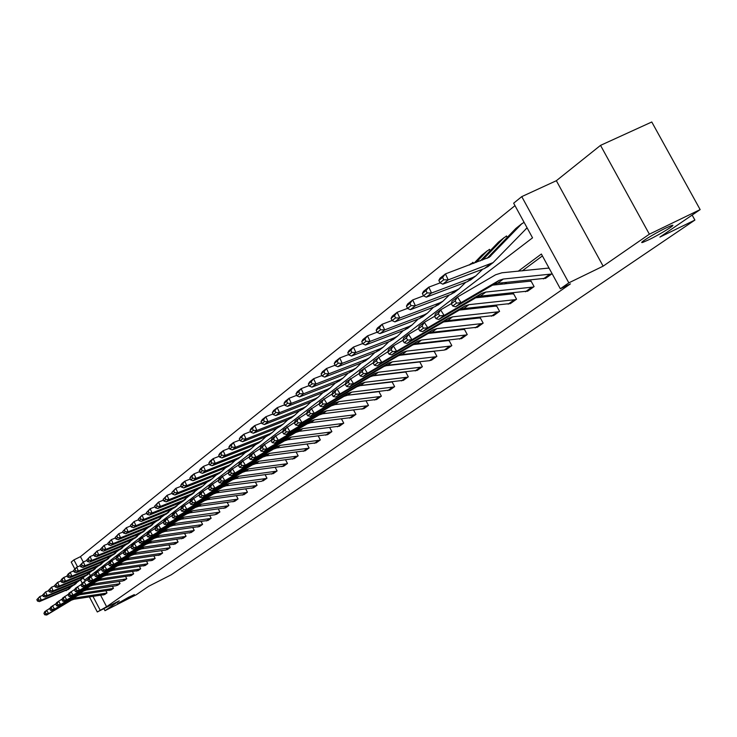 <?xml version="1.0" encoding="UTF-8"?>
<svg xmlns="http://www.w3.org/2000/svg" width="737" height="737" viewBox="0 0 737 737"><rect width="100%" height="100%" fill="white"/><g stroke="black" fill="none" stroke-linecap="round" stroke-linejoin="round"><path stroke-width="1.11" d="M648.809 239.755L643.346 242.16C636.234 244.822 653.682 233.85 665.907 228.009L671.223 225.669C678.455 222.961 660.896 233.97 648.809 239.755M123.337 600.867L117.542 603.557L128.56 597.274L134.337 594.602L123.337 600.867M83.318 577.9L84.525 580.194L532.547 237.83L513.652 203.2L521.759 196.622L568.835 282.851L560.341 288.784L541.373 254.025L518.157 271.271M556.352 180.712L603.133 266.158L649.361 234.191L700.15 209.603L651.775 121.992L600.526 145.373L556.352 180.712L521.759 196.622M74.723 568.771L71.231 562.073L73.912 559.899L77.551 566.854M514.988 205.651L80.444 556.665L73.912 559.899M649.361 234.191L600.526 145.373M103.899 608.624L104.976 610.687L119.247 600.821L97.302 611.977L89.481 597.016M700.15 209.603L659.928 237.074L694.899 220.068L171.325 574.749L148.708 586.256L136.271 594.75L104.976 610.687M694.899 220.068L692.135 215.075M80.444 556.665L83.235 561.999M89.186 573.395L90.393 575.708M473.55 263.404L472.951 262.298L472.435 262.704M490.188 250.7L489.451 249.336L488.917 249.76M507.268 237.369L506.503 235.951L505.941 236.393M525.896 228.875L527.13 227.908M524.016 222.196L523.556 222.565M100.693 595.395L106.607 606.717L570.429 283.865L560.341 288.784M542.414 255.923L522.201 270.894M506.641 282.409L504.495 283.994M489.248 295.279L487.378 296.67M472.426 307.734L470.814 308.932M456.148 319.784L454.784 320.798M440.394 331.447L439.252 332.295M425.129 342.751L424.208 343.433M410.343 353.696L409.625 354.23M395.999 364.308L395.474 364.704M104.534 594.648L107.003 592.935L105.971 590.963M110.937 590.051L113.461 588.301L112.402 586.284M117.478 585.362L120.048 583.575L118.97 581.502M124.148 580.572L126.773 578.748L125.668 576.629M130.965 575.68L133.646 573.819L132.513 571.654M137.92 570.696L140.656 568.789L139.496 566.569M145.023 565.601L147.824 563.648L146.626 561.382M152.283 560.387L155.138 558.406L153.913 556.076M159.699 555.072L162.61 553.045L161.357 550.65M167.271 549.636L170.256 547.563L168.966 545.113M175.019 544.081L178.068 541.962L176.742 539.447M182.933 538.397L186.056 536.232L184.692 533.652M191.03 532.584L194.227 530.364L192.827 527.72M199.322 526.642L202.583 524.376L201.146 521.658M207.797 520.562L211.141 518.24L209.667 515.449M216.475 514.334L219.893 511.957L218.373 509.092M225.356 507.959L228.857 505.527L227.3 502.579M234.449 501.436L238.042 498.94L236.439 495.909M243.772 494.748L247.448 492.196L245.79 489.082M253.316 487.894L257.084 485.278L255.38 482.072M263.1 480.874L266.969 478.193L265.209 474.895M273.132 473.679L277.094 470.925L275.288 467.534M283.423 466.291L287.494 463.472L285.624 459.971M293.98 458.718L298.153 455.825L296.237 452.214M304.814 450.943L309.098 447.976L307.117 444.254M315.943 442.965L320.337 439.915L318.292 436.083M327.366 434.766L331.88 431.633L329.771 427.681M339.103 426.345L343.746 423.13L341.553 419.04M351.162 417.686L355.934 414.378L353.677 410.168M363.562 408.795L368.472 405.387L366.132 401.029M376.312 399.638L381.37 396.137L378.947 391.633M389.44 390.223L394.636 386.621L392.13 381.959M402.946 380.532L408.298 376.819L405.709 372.001M416.856 370.545L422.375 366.731L419.685 361.738M431.191 360.264L436.875 356.33L434.102 351.19L433.632 351.531M445.959 349.66L451.827 345.607L449.008 340.393L448.52 340.743M461.196 338.725L467.24 334.543L464.384 329.255L463.877 329.614M476.913 327.449L483.159 323.128L480.238 317.758L479.723 318.135M493.136 315.805L499.585 311.355L496.618 305.892L496.084 306.279M509.884 303.782L516.545 299.185L513.532 293.63L512.98 294.035M527.195 291.355L534.085 286.601L531.009 280.963L530.447 281.377M545.094 278.512L552.096 273.676M548.973 267.955L548.503 268.296M603.133 266.158L568.835 282.851M106.607 606.717L97.302 611.977M82.212 583.105L80.591 580.001M93.037 596.5L100.103 610.024M502.652 282.787L500.506 284.381M485.305 295.666L483.435 297.057M468.539 308.121L466.926 309.319M452.306 320.18L450.943 321.194M436.599 331.843L435.466 332.682M421.389 343.147L420.468 343.829M406.649 354.092L405.93 354.626M392.36 364.714L391.835 365.101M104.755 594.547L74.041 599.245L71.369 600.185L46.744 615.008L48.624 613.589L46.053 613.81L45.243 612.484L43.934 613.47L44.745 614.796L46.053 613.81M43.934 613.47L44.708 611.692L50.208 608.089M45.243 612.484L46.578 610.264L48.624 613.589L73.313 598.739L75.994 597.781L106.773 593.092L104.728 594.556M44.745 614.796L46.744 615.008M42.783 595.339L39.761 596.574L41.309 600.139L68.034 589.195L72.539 585.86M38.757 600.029L38.14 598.61L36.85 599.632L37.467 601.051L38.757 600.029L41.309 600.139L39.457 601.604L68.946 588.964M36.85 599.632L39.761 596.574L38.14 598.61M39.457 601.604L37.467 601.051M111.167 589.941L80.176 594.667L77.486 595.616L52.64 610.558L54.556 609.112L51.959 609.333L51.139 607.997L49.803 609.011L50.623 610.347L51.959 609.333M49.803 609.011L50.586 607.214L56.196 603.539M51.139 607.997L52.493 605.759L54.556 609.112L79.467 594.133L82.166 593.174L113.249 588.448M50.623 610.347L52.64 610.558M119.836 583.722L116.133 585.749L86.441 589.996L83.723 590.954L58.656 606.017L60.609 604.543L57.993 604.773L57.164 603.419L55.8 604.451L56.629 605.805L57.993 604.773M55.8 604.451L56.583 602.636L62.313 598.886M57.164 603.419L58.536 601.152L60.609 604.543L85.75 589.443L88.477 588.476L119.809 583.741M56.629 605.805L58.656 606.017M48.706 590.659L45.602 591.931L47.168 595.533L74.133 584.496L78.702 581.106M44.588 595.422L43.962 593.985L42.645 595.026L43.271 596.463L44.588 595.422L47.168 595.533L45.279 597.016L72.171 586.016L75.027 584.275M42.645 595.026L45.602 591.931L43.962 593.985M45.279 597.016L43.271 596.463M54.759 585.887L51.562 587.186L53.147 590.825L80.361 579.706L84.995 576.251M50.54 590.715L49.913 589.259L48.568 590.328L49.195 591.783L50.54 590.715L53.147 590.825L51.221 592.345L78.352 581.253L81.236 579.503M48.568 590.328L51.562 587.186L49.913 589.259M51.221 592.345L49.195 591.783M126.561 578.904L122.803 580.959L92.834 585.224L90.089 586.191L64.801 601.392L66.8 599.881L64.147 600.111L63.308 598.739L61.917 599.798L62.756 601.171L64.147 600.111M61.917 599.798L62.709 597.974L68.559 594.142M63.308 598.739L64.699 596.454L66.8 599.881L92.162 584.644L94.907 583.676L126.534 578.913M62.756 601.171L64.801 601.392M131.204 575.569L99.357 580.351L96.593 581.336L71.074 596.657L73.11 595.118L70.439 595.358L69.591 593.967L68.163 595.045L69.011 596.426L70.439 595.358M68.163 595.045L68.956 593.202L74.934 589.296M69.591 593.967L70.992 591.654L73.11 595.118L98.703 579.752L101.476 578.775L133.425 573.976M69.011 596.426L71.074 596.657M138.169 570.576L106.027 575.385L103.235 576.371L77.486 591.829L79.568 590.254L76.86 590.494L76.003 589.093L74.548 590.199L75.404 591.59L76.86 590.494M74.548 590.199L75.34 588.338L81.448 584.34M76.003 589.093L77.422 586.753L79.568 590.254L105.391 574.759L108.192 573.764L140.435 568.955M75.404 591.59L77.486 591.829M60.941 581.014L57.652 582.35L59.255 586.026L86.708 574.814L91.416 571.295M56.62 585.915L55.975 584.441L54.602 585.528L55.247 587.002L56.62 585.915L59.255 586.026L57.283 587.573L84.663 576.398L87.574 574.63M54.602 585.528L57.652 582.35L55.975 584.441M57.283 587.573L55.247 587.002M67.251 576.03L63.87 577.403L65.492 581.115L93.194 569.821L97.975 566.237M62.82 581.005L62.175 579.522L60.775 580.636L61.42 582.11L62.82 581.005L65.492 581.115L63.474 582.7L91.102 571.433L94.041 569.655M60.775 580.636L61.862 578.996L63.87 577.403L62.175 579.522M63.474 582.7L61.42 582.11M73.691 570.945L70.218 572.354L71.858 576.104L99.817 564.717L104.682 561.069M69.158 575.993L68.504 574.491L67.076 575.634L67.73 577.126L69.158 575.993L71.858 576.104L69.803 577.725L97.68 566.366L100.647 564.57M67.076 575.634L68.163 573.985L70.218 572.354L68.504 574.491M69.803 577.725L67.73 577.126M145.281 565.472L112.835 570.309L110.016 571.295L84.027 586.892L86.155 585.289L83.419 585.528L82.553 584.109L81.07 585.242L81.936 586.652L83.419 585.528M81.07 585.242L81.862 583.372L88.108 579.282M82.553 584.109L83.981 581.751L86.155 585.289L112.217 569.655L115.046 568.66L147.584 563.823M81.936 586.652L84.027 586.892M80.278 565.749L76.703 567.195L78.362 570.982L106.589 559.503L111.517 555.799M75.635 570.871L74.971 569.36L73.507 570.521L74.17 572.032L75.635 570.871L78.362 570.982L76.261 572.64L104.405 561.189L107.39 559.374M73.507 570.521L76.703 567.195L74.971 569.36M76.261 572.64L74.17 572.032M152.541 560.267L119.781 565.122L116.943 566.117L90.715 581.852L92.89 580.212L90.126 580.452L89.241 579.024L87.731 580.176L88.606 581.604L90.126 580.452M87.731 580.176L88.532 578.287L94.916 574.114M89.241 579.024L90.697 576.638L92.89 580.212L119.191 564.431L122.047 563.437L154.899 558.572M88.606 581.604L90.715 581.852M87.012 560.433L83.327 561.926L85.004 565.758L113.498 554.187L118.51 550.401M82.249 565.648L81.577 564.109L80.084 565.297L80.757 566.827L82.249 565.648L85.004 565.758L82.857 567.444L111.269 555.901L114.29 554.077M80.084 565.297L83.327 561.926L81.577 564.109M82.857 567.444L80.757 566.827M159.957 554.943L126.893 559.816L124.019 560.829L97.551 576.702L99.771 575.026L96.971 575.265L96.086 573.828L94.539 574.998L95.423 576.445L96.971 575.265M94.539 574.998L95.34 573.1L101.863 568.826M96.086 573.828L97.551 571.405L99.771 575.026L126.322 559.107L129.205 558.093L162.37 553.22M95.423 576.445L97.551 576.702M93.894 555.007L90.098 556.536L91.803 560.406L120.564 548.743L125.659 544.892M89.011 560.295L88.329 558.747L86.8 559.963L87.482 561.511L89.011 560.295L91.803 560.406L89.601 562.138L118.279 550.502L121.329 548.66M86.8 559.963L90.098 556.536L88.329 558.747M89.601 562.138L87.482 561.511M170.007 547.738L165.862 550.032L134.152 554.399L131.26 555.412L104.534 571.433L106.81 569.719L103.981 569.968L103.079 568.503L101.494 569.71L102.397 571.166L103.981 569.968M101.494 569.71L102.296 567.794L108.975 563.427M103.079 568.503L104.562 566.062L106.81 569.719L133.609 553.653L136.52 552.639L169.98 547.757M102.397 571.166L104.534 571.433M100.932 549.452L97.026 551.027L98.74 554.943L127.787 543.178L132.964 539.254M95.921 554.832L95.239 553.266L93.673 554.51L94.354 556.067L95.921 554.832L98.74 554.943L96.501 556.711L125.456 544.975L128.533 543.114M93.673 554.51L97.026 551.027L95.239 553.266M96.501 556.711L94.354 556.067M175.295 543.943L141.578 548.862L138.657 549.885L111.683 566.044L114.005 564.293L111.14 564.551L110.237 563.068L108.615 564.302L109.518 565.776L111.14 564.551M108.615 564.302L109.417 562.368L116.253 557.9M110.237 563.068L111.738 560.599L114.005 564.293L141.062 548.088L143.991 547.057L177.783 542.156L175.268 543.961M109.518 565.776L111.683 566.044M108.127 543.777L104.101 545.398L105.842 549.351L135.166 537.494L140.435 533.496M102.987 549.24L102.296 547.665L100.702 548.927L101.393 550.511L102.987 549.24L105.842 549.351L103.549 551.156L132.78 539.327L135.884 537.457M100.702 548.927L104.101 545.398L102.296 547.665M103.549 551.156L101.393 550.511M183.218 538.259L149.178 543.197L146.221 544.228L118.989 560.535L121.365 558.747L118.464 559.005L117.551 557.504L115.893 558.766L116.805 560.258L118.464 559.005M115.893 558.766L116.695 556.813L123.696 552.243M117.551 557.504L119.072 555.007L121.365 558.747L148.681 542.386L151.647 541.354L185.798 536.416M116.805 560.258L118.989 560.535M115.488 537.973L111.351 539.641L113.111 543.639L142.72 531.681L148.073 527.6M110.218 543.528L109.518 541.925L107.878 543.224L108.588 544.818L110.218 543.528L113.111 543.639L110.762 545.481L140.279 533.56L143.411 531.663M107.878 543.224L111.351 539.641L109.518 541.925M110.762 545.481L108.588 544.818M191.325 532.446L156.944 537.402L153.959 538.443L126.46 554.906L128.892 553.072L125.963 553.33L125.032 551.82L123.337 553.109L124.267 554.611L125.963 553.33M123.337 553.109L124.148 551.138L131.306 546.458M125.032 551.82L126.571 549.286L128.892 553.072L156.474 536.564L159.468 535.523L193.96 530.557M124.267 554.611L126.46 554.906M123.024 532.031L118.758 533.745L120.536 537.789L150.44 525.73L155.894 521.566M117.616 537.678L116.907 536.057L115.23 537.384L115.939 539.005L117.616 537.678L120.536 537.789L118.141 539.677L147.944 527.655L151.113 525.739M115.23 537.384L118.758 533.745L116.907 536.057M118.141 539.677L115.939 539.005M199.616 526.504L164.885 531.478L161.873 532.529L134.116 549.139L136.603 547.259L133.637 547.527L132.697 545.997L130.956 547.315L131.895 548.835L133.637 547.527M130.956 547.315L131.766 545.325L139.1 540.543M132.697 545.997L134.245 543.436L136.603 547.259L164.452 530.603L167.474 529.544L202.288 524.578L199.589 526.513M131.895 548.835L134.116 549.139M130.735 525.951L126.34 527.71L128.146 531.81L158.344 519.649L163.89 515.403M125.189 531.69L124.461 530.06L122.757 531.414L123.475 533.044L125.189 531.69L128.146 531.81L125.686 533.735L155.793 521.612L158.989 519.686M122.757 531.414L126.34 527.71L124.461 530.06M125.686 533.735L123.475 533.044M208.101 520.414L173.02 525.407L169.98 526.467L141.937 543.233L144.489 541.317L141.486 541.584L140.537 540.037L138.759 541.382L139.708 542.929L141.486 541.584M138.759 541.382L139.569 539.383L147.078 534.482M140.537 540.037L142.112 537.448L144.489 541.317L172.615 524.495L175.664 523.436L210.865 518.433M139.708 542.929L141.937 543.233M138.63 519.723L134.097 521.538L135.921 525.684L166.433 513.413L172.08 509.083M132.936 525.564L132.199 523.915L130.449 525.306L131.177 526.955L132.936 525.564L135.921 525.684L133.415 527.655L163.817 515.43L167.041 513.486M130.449 525.306L134.097 521.538L132.199 523.915M133.415 527.655L131.177 526.955M219.608 512.16L215.001 514.739L181.348 519.198L178.271 520.267L149.952 537.19L152.568 535.228L149.528 535.495L148.561 533.929L146.746 535.311L147.704 536.877L149.528 535.495M146.746 535.311L147.557 533.293L155.249 528.272M148.561 533.929L150.155 531.313L152.568 535.228L180.97 518.249L184.057 517.181L219.58 512.178M147.704 536.877L149.952 537.19M146.718 513.348L142.048 515.218L143.899 519.41L174.715 507.038L183.743 500.635M140.868 519.29L140.122 517.623L138.335 519.041L139.072 520.718L140.868 519.29L143.899 519.41L141.32 521.437L172.034 509.101L175.295 507.139M138.335 519.041L142.048 515.218L140.122 517.623M141.32 521.437L139.072 520.718M225.669 507.811L189.87 512.841L186.765 513.919L158.169 530.999L160.841 528.991L157.764 529.267L156.788 527.683L154.917 529.092L155.894 530.677L157.764 529.267M154.917 529.092L155.737 527.056L163.623 521.916M156.788 527.683L158.4 525.03L160.841 528.991L189.529 511.847L192.643 510.769L228.571 505.739M155.894 530.677L158.169 530.999M155.01 506.816L150.182 508.742L152.062 512.98L183.191 500.506L189.05 495.992M148.994 512.869L148.238 511.174L146.405 512.63L147.151 514.325L148.994 512.869L152.062 512.98L149.418 515.062L180.454 502.616L183.191 500.506M146.405 512.63L150.182 508.742L148.238 511.174M149.418 515.062L147.151 514.325M234.781 501.28L198.603 506.328L195.462 507.415L166.571 524.661L169.317 522.597L166.194 522.883L165.208 521.271L163.301 522.726L164.287 524.329L166.194 522.883M163.301 522.726L164.111 520.672L172.2 515.393M165.208 521.271L166.838 518.59L169.317 522.597L198.29 505.296L201.441 504.209L237.738 499.152M164.287 524.329L166.571 524.661M163.494 500.128L158.519 502.109L160.426 506.402L191.878 493.818L197.848 489.202M157.313 506.282L156.557 504.569L154.669 506.07L155.433 507.775L157.313 506.282L160.426 506.402L157.718 508.53L189.068 495.983L192.394 493.974M154.669 506.07L158.519 502.109L156.557 504.569M157.718 508.53L155.433 507.775M244.104 494.591L207.539 499.658L204.37 500.755L175.194 518.166L177.995 516.047L174.844 516.333L173.84 514.712L171.887 516.195L172.882 517.816L174.844 516.333M171.887 516.195L172.698 514.122L180.989 508.714M173.84 514.712L175.498 511.994L177.995 516.047L207.272 498.581L210.46 497.484L247.107 492.427L244.076 494.61M172.882 517.816L175.194 518.166M172.2 493.274L167.069 495.319L168.994 499.658L200.777 486.964L203.219 485.655L206.857 482.247M165.843 499.539L165.079 497.807L163.144 499.336L163.909 501.068L165.843 499.539L168.994 499.658L166.221 501.833L197.903 489.175L201.256 487.157M163.144 499.336L167.069 495.319L165.079 497.807M166.221 501.833L163.909 501.068M253.657 487.737L216.715 492.823L213.509 493.919L184.029 511.506L186.903 509.341L183.706 509.626L182.693 507.986L180.685 509.507L181.698 511.146L183.706 509.626M180.685 509.507L181.505 507.415L190.008 501.869M182.693 507.986L184.37 505.232L186.903 509.341L216.485 491.699L219.7 490.593L256.771 485.508M181.698 511.146L184.029 511.506M181.127 486.245L175.83 488.345L177.783 492.74L209.898 479.934L212.367 478.617L216.098 475.116M174.586 492.629L173.812 490.87L171.832 492.445L172.605 494.195L174.586 492.629L177.783 492.74L174.936 494.978L206.95 482.21L210.34 480.165M171.832 492.445L175.83 488.345L173.812 490.87M174.936 494.978L172.605 494.195M266.647 478.424L261.58 481.289L226.112 485.812L222.869 486.917L193.085 504.679L196.033 502.459L192.79 502.745L191.767 501.086L189.713 502.643L190.736 504.311L192.79 502.745M189.713 502.643L190.524 500.534L199.257 494.849M191.767 501.086L193.463 498.295L196.033 502.459L225.918 484.642L229.17 483.527L266.61 478.442M190.736 504.311L193.085 504.679M190.284 479.032L184.812 481.206L186.793 485.646L219.248 472.73L221.745 471.394L225.568 467.802M183.559 485.536L182.767 483.758L180.74 485.37L181.523 487.139L183.559 485.536L186.793 485.646L183.872 487.94L216.227 475.061L219.654 473.007M180.74 485.37L181.91 483.509L184.812 481.206L182.767 483.758M183.872 487.94L181.523 487.139M273.501 473.513L235.748 478.626L232.477 479.741L202.371 497.678L205.402 495.393L202.113 495.697L201.072 494.011L198.962 495.614L200.003 497.291L202.113 495.697M198.962 495.614L199.782 493.477L208.746 487.645M201.072 494.011L202.795 491.183L205.402 495.393L235.6 477.401L238.889 476.277L276.771 471.164M200.003 497.291L202.371 497.678M199.672 471.634L194.024 473.873L196.033 478.377L228.848 465.351L231.363 463.997L235.287 460.303M192.753 478.258L191.952 476.461L189.87 478.11L190.671 479.907L192.753 478.258L196.033 478.377L193.039 480.727L225.743 467.737L229.207 465.655M189.87 478.11L191.049 476.24L194.024 473.873L191.952 476.461M193.039 480.727L190.671 479.907M283.8 466.125L245.633 471.247L242.326 472.38L211.906 490.492L215.011 488.152L211.685 488.456L210.625 486.742L208.46 488.391L209.511 490.096L211.685 488.456M208.46 488.391L209.28 486.236L218.484 480.248M210.625 486.742L212.376 483.877L215.011 488.152L245.532 469.976L248.857 468.843L287.154 463.711M209.511 490.096L211.906 490.492M209.317 464.052L203.476 466.355L205.512 470.915L238.687 457.769L241.229 456.406L245.255 452.61M202.196 470.796L201.376 468.972L199.248 470.676L200.049 472.491L202.196 470.796L205.512 470.915L202.445 473.329L235.499 460.22L239 458.119M199.248 470.676L200.427 468.787L203.476 466.355L201.376 468.972M202.445 473.329L200.049 472.491M294.367 458.543L255.776 463.684L252.432 464.817L221.68 483.113L224.877 480.708L221.496 481.021L220.427 479.29L218.207 480.985L219.276 482.707L221.496 481.021M218.207 480.985L219.027 478.81L228.479 472.657M220.427 479.29L222.206 476.388L224.877 480.708L255.73 462.357L259.083 461.215L297.812 456.074M219.276 482.707L221.68 483.113M219.211 456.258L213.186 458.635L215.25 463.251L248.784 449.994L251.354 448.612L255.49 444.706M211.878 463.14L211.058 461.288L208.866 463.029L209.686 464.872L211.878 463.14L215.25 463.251L212.099 465.729L245.522 452.509L249.051 450.381M208.866 463.029L210.045 461.132L213.186 458.635L211.058 461.288M212.099 465.729L209.686 464.872M305.21 450.768L266.186 455.917L262.805 457.06L231.731 475.549L235.002 473.071L231.584 473.394L230.497 471.634L228.221 473.375L229.299 475.116L231.584 473.394M228.221 473.375L229.032 471.183L238.751 464.863M230.497 471.634L232.293 468.695L235.002 473.071L266.195 454.536L269.585 453.384L308.748 448.225M229.299 475.116L231.731 475.549M229.382 448.253L223.145 450.712L225.236 455.383L259.148 442.007L261.746 440.615L265.993 436.599M221.828 455.273L220.989 453.402L218.742 455.19L219.571 457.06L221.828 455.273L225.236 455.383L222.012 457.926L255.794 444.586L259.369 442.449M218.742 455.19L219.93 453.273L223.145 450.712L220.989 453.402M222.012 457.926L219.571 457.06M316.339 442.78L276.882 447.939L273.464 449.1L242.04 467.765L245.412 465.231L241.939 465.554L240.842 463.776L238.493 465.563L239.589 467.332L241.939 465.554M238.493 465.563L239.304 463.343L249.299 456.857M240.842 463.776L242.657 460.791L245.412 465.231L276.937 446.502L280.364 445.341L319.978 440.173M239.589 467.332L242.04 467.765M239.829 440.035L233.38 442.568L235.508 447.304L269.797 433.807L272.423 432.407L276.79 428.271M232.044 447.193L231.197 445.295L228.885 447.138L229.732 449.026L232.044 447.193L235.508 447.304L232.183 449.92L266.352 436.461L269.963 434.296M228.885 447.138L230.073 445.203L233.38 442.568L231.197 445.295M232.183 449.92L229.732 449.026M327.772 434.581L287.863 439.749L284.408 440.91L252.644 459.777L256.098 457.17L252.579 457.502L251.464 455.696L249.06 457.53L250.165 459.326L252.579 457.502M249.06 457.53L249.871 455.3L260.143 448.621M251.464 455.696L253.316 452.675L256.098 457.17L287.974 438.248L291.447 437.078L331.503 431.9M250.165 459.326L252.644 459.777M250.571 431.587L243.901 434.204L246.057 439.003L280.733 425.378L283.395 423.968L287.872 419.703M242.547 438.893L241.681 436.967L239.304 438.856L240.161 440.772L242.547 438.893L246.057 439.003L242.639 441.693L277.195 428.105L280.852 425.922M239.304 438.856L240.502 436.912L243.901 434.204L241.681 436.967M242.639 441.693L240.161 440.772M339.527 426.152L299.148 431.329L295.648 432.508L263.533 451.569L267.089 448.888L263.524 449.22L262.39 447.396L259.912 449.275L261.036 451.099L263.524 449.22M259.912 449.275L260.723 447.027L271.299 440.164M262.39 447.396L264.261 444.319L267.089 448.888L299.323 429.763L302.833 428.584L343.359 423.407M261.036 451.099L263.533 451.569M261.617 422.909L254.707 425.599L256.9 430.472L291.981 416.727L294.662 415.29L299.268 410.905M253.335 430.362L252.459 428.409L250.018 430.353L250.884 432.297L253.335 430.362L256.9 430.472L253.39 433.227L288.342 419.528L292.027 417.317M250.018 430.353L251.216 428.381L254.707 425.599L252.459 428.409M253.39 433.227L250.884 432.297M351.595 417.492L310.747 422.679L307.209 423.858L274.735 443.121L278.393 440.367L274.772 440.708L273.62 438.856L271.078 440.79L272.22 442.633L274.772 440.708M271.078 440.79L271.879 438.515L282.768 431.458M273.62 438.856L275.527 435.742L278.393 440.367L310.986 421.039L314.533 419.85L355.538 414.664M272.22 442.633L274.735 443.121M272.976 413.973L265.827 416.764L268.047 421.693L303.533 407.819L306.251 406.382L310.986 401.858M264.436 421.582L263.542 419.611L261.027 421.61L261.911 423.572L264.436 421.582L268.047 421.693L264.445 424.53L299.793 410.702L303.524 408.473M261.027 421.61L262.234 419.62L265.827 416.764L263.542 419.611M264.445 424.53L261.911 423.572M364.014 408.593L322.677 413.779L319.103 414.977L286.251 434.434L290.019 431.606L286.343 431.946L285.173 430.067L282.557 432.066L283.717 433.936L286.343 431.946M282.557 432.066L283.358 429.763L294.57 422.494M285.173 430.067L287.108 426.907L290.019 431.606L322.981 412.066L326.574 410.868L368.067 405.682M283.717 433.936L286.251 434.434M284.666 404.788L277.259 407.662L279.516 412.665L315.418 398.671L318.163 397.206L323.046 392.554M275.85 412.554L274.947 410.555L272.358 412.609L273.261 414.599L275.85 412.554L279.516 412.665L275.804 415.585L311.576 401.628L315.344 399.38M272.358 412.609L273.565 410.61L277.259 407.662L274.947 410.555M275.804 415.585L273.261 414.599M376.782 399.436L334.957 404.622L331.337 405.829L298.107 425.498L301.986 422.577L298.255 422.937L297.066 421.03L294.367 423.084L295.546 424.982L298.255 422.937M347.201 395.253L377.888 391.752M294.367 423.084L295.168 420.763L306.721 413.282M297.066 421.03L299.029 417.824L301.986 422.577L335.326 402.844L338.965 401.628L380.946 396.442M295.546 424.982L298.107 425.498M296.707 395.327L289.033 398.302L291.327 403.379L327.652 389.247L330.425 387.773L335.446 382.973M287.596 403.268L286.684 401.241L284.021 403.351L284.933 405.378L287.596 403.268L291.327 403.379L287.504 406.382L323.69 392.296L327.504 390.02M284.021 403.351L285.219 401.333L289.033 398.302L286.684 401.241M287.504 406.382L284.933 405.378M389.919 390.011L347.588 395.198L343.921 396.414L310.314 416.304L314.303 413.291L310.517 413.65L309.31 411.716L306.537 413.835L307.734 415.76L310.517 413.65M391.54 382.033L359.168 385.764M306.537 413.835L307.329 411.495L319.241 403.784M309.31 411.716L311.3 408.464L314.303 413.291L348.039 393.337L351.715 392.121L394.203 386.934M307.734 415.76L310.314 416.304M309.098 385.589L301.147 388.666L303.478 393.807L340.236 379.555L343.046 378.063L348.214 373.106M299.692 393.696L298.761 391.642L296.016 393.816L296.947 395.87L299.692 393.696L303.478 393.807L299.544 396.902L336.164 382.696L340.024 380.393M296.016 393.816L297.223 391.789L301.147 388.666L298.761 391.642M299.544 396.902L296.947 395.87M403.434 380.31L360.586 385.497L356.883 386.722L322.88 406.824L326.988 403.729L323.147 404.088L321.922 402.135L319.066 404.309L320.273 406.262L323.147 404.088M405.424 372.028L371.992 375.944M319.066 404.309L319.858 401.951L332.138 394M321.922 402.135L323.948 398.828L326.988 403.729L361.121 383.553L364.843 382.328L407.819 377.16L403.406 380.329M320.273 406.262L322.88 406.824M321.876 375.557L313.63 378.735L315.998 383.959L353.198 369.569L356.045 368.067L361.37 362.945M312.147 383.848L311.207 381.757L308.379 384.005L309.328 386.087L312.147 383.848L315.998 383.959L311.944 387.146L349.006 372.802L352.912 370.481M308.379 384.005L309.586 381.95L313.63 378.735L311.207 381.757M311.944 387.146L309.328 386.087M417.363 370.324L373.991 375.502L370.241 376.745L335.832 397.059L340.07 393.871L336.155 394.24L334.92 392.25L331.972 394.498L333.207 396.478L336.155 394.24M385.331 365.81L419.15 362.014M331.972 394.498L332.755 392.112L345.423 383.922M334.92 392.25L336.975 388.896L340.07 393.871L374.599 373.475L378.367 372.24L421.914 367.054M333.207 396.478L335.832 397.059M335.049 365.22L326.491 368.509L328.895 373.806L366.556 359.288L369.43 357.767L374.921 352.479M324.989 373.696L324.031 371.577L321.12 373.889L322.078 375.999L324.989 373.696L328.895 373.806L324.722 377.095L362.236 362.613L366.188 360.264M321.12 373.889L322.327 371.817L326.491 368.509L324.031 371.577M324.722 377.095L322.078 375.999M436.405 356.662L431.679 360.043L429.524 360.669L387.791 365.202L383.995 366.455L349.181 386.999L353.548 383.701L349.578 384.088L348.325 382.07L345.275 384.382L346.528 386.391L349.578 384.088M434.148 351.282L399.15 355.354M345.275 384.382L346.058 381.969L359.14 373.521M348.325 382.07L350.407 378.652L353.548 383.701L388.5 363.092L392.305 361.839L436.368 356.68M346.528 386.391L349.181 386.999M348.629 354.561L339.748 357.961L342.198 363.341L380.32 348.684L383.231 347.145L388.887 341.682M338.228 363.23L337.251 361.084L334.248 363.461L335.224 365.607L338.228 363.23L342.198 363.341L337.887 366.731L375.861 352.111L379.859 349.743M334.248 363.461L335.455 361.379L339.748 357.961L337.251 361.084M337.887 366.731L335.224 365.607M451.339 345.948L446.465 349.439L444.282 350.066L402.024 354.589L398.183 355.851L362.954 376.616L367.459 373.226L363.415 373.613L362.143 371.559L359.002 373.945L360.273 375.99L363.415 373.613M449.054 340.485L413.448 344.566M359.002 373.945L359.776 371.512L373.281 362.797M362.143 371.559L364.262 368.095L367.459 373.226L402.826 352.378L406.686 351.116L451.302 345.966M360.273 375.99L362.954 376.616M362.65 343.562L353.428 347.081L355.916 352.544L394.516 337.749L397.464 336.201L403.296 330.554M351.881 352.433L350.886 350.25L347.79 352.71L348.776 354.884L351.881 352.433L355.916 352.544L351.475 356.035L389.919 341.286L393.963 338.891M347.79 352.71L348.997 350.609L353.428 347.081L350.886 350.25M351.475 356.035L348.776 354.884M461.749 338.486L416.709 343.635L412.821 344.907L377.16 365.911L381.803 362.401L377.703 362.797L376.404 360.715L373.162 363.175L374.451 365.257L377.703 362.797M464.43 329.347L428.243 333.437M373.162 363.175L373.926 360.725L387.883 351.724M376.404 360.715L378.56 357.196L381.803 362.401L417.603 341.323L421.518 340.052L466.742 334.902M374.451 365.257L377.16 365.911M377.114 332.212L367.533 335.86L370.066 341.397L409.155 326.473L412.14 324.906L418.155 319.066M365.967 341.295L364.953 339.075L361.756 341.618L362.77 343.829L365.967 341.295L370.066 341.397L365.488 345.008L404.42 330.13L408.51 327.698M361.756 341.618L362.963 339.499L367.533 335.86L364.953 339.075M365.488 345.008L362.77 343.829M477.484 327.2L431.864 332.332L427.921 333.612L391.817 354.856L396.617 351.236L392.443 351.641L391.126 349.522L387.782 352.065L389.099 354.175L392.443 351.641M480.294 317.859L443.536 321.94M387.782 352.065L388.537 349.587L393.318 345.939L402.973 340.282M391.126 349.522L393.318 345.939L396.617 351.236L432.868 329.918L436.82 328.638L482.634 323.506M389.099 354.175L391.817 354.856M392.066 320.494L382.107 324.271L384.686 329.9L424.272 314.828L427.294 313.243L433.503 307.209M380.513 329.798L379.481 327.541L376.183 330.167L377.206 332.405L380.513 329.798L384.686 329.9L379.951 333.621L419.381 318.605L423.517 316.145M376.183 330.167L377.39 328.029L382.107 324.271L379.481 327.541M379.951 333.621L377.206 332.405M493.726 315.547L447.506 320.669L443.517 321.958L406.962 343.433L411.928 339.693L407.681 340.107L406.336 337.961L402.881 340.586L404.217 342.733L407.681 340.107M496.674 305.993L459.344 310.074M402.881 340.586L403.627 338.08L408.574 334.322L418.561 328.462M406.336 337.961L408.574 334.322L411.928 339.693L448.621 318.135L452.629 316.846L499.041 311.733M404.217 342.733L406.962 343.433M473.025 262.427L469.791 264.804M407.515 308.388L397.16 312.295L399.786 318.015L439.878 302.806L442.937 301.212L449.358 294.957M395.539 317.914L394.488 315.629L391.071 318.338L392.121 320.613L395.539 317.914L399.786 318.015L394.894 321.866L434.821 306.703L439.022 304.224M391.071 318.338L392.277 316.182L397.16 312.295L394.488 315.629M394.894 321.866L392.121 320.613M510.501 303.515L463.665 308.61L459.621 309.909L422.614 331.632L427.746 327.772L423.425 328.195L422.061 326.012L418.487 328.72L419.841 330.904L423.425 328.195M513.588 293.741L475.678 297.812M418.487 328.72L419.224 326.196L424.328 322.299L434.683 316.247M422.061 326.012L424.328 322.299L427.746 327.772L464.9 305.966L468.962 304.657L515.992 299.581M419.841 330.904L422.614 331.632M489.525 249.475L486.964 251.142L476.019 262.483M423.535 295.85L412.711 299.922L415.382 305.735L456.01 290.387L459.105 288.775L465.738 282.289M411.062 305.634L409.993 303.312L406.465 306.113L407.533 308.425L411.062 305.634L415.382 305.735L410.325 309.715L450.786 294.413L455.033 291.907M487.378 250.755L481.629 255.334L474.002 263.238M406.465 306.113L407.672 303.939L412.711 299.922L409.993 303.312M410.325 309.715L407.533 308.425M527.83 291.087L480.367 296.145L476.277 297.462L438.801 319.434L444.107 315.436L439.703 315.869L438.312 313.649L434.618 316.459L436 318.67L439.703 315.869M531.073 281.073L492.556 285.136M434.618 316.459L435.346 313.907L440.625 309.881L451.357 303.607M438.312 313.649L440.625 309.881L444.107 315.436L481.731 293.381L485.849 292.064L533.514 287.015M436 318.67L438.801 319.434M506.577 236.098L503.979 237.784L482.495 260.069M440.146 282.879L428.796 287.135L431.523 293.031L472.684 277.545L475.816 275.914L482.671 269.198M427.119 292.939L426.032 290.571L422.384 293.473L423.471 295.823L427.119 292.939L431.523 293.031L426.29 297.149L467.276 281.709L471.579 279.176M504.384 237.397L498.461 242.114L480.395 260.852M422.384 293.473L423.582 291.281L428.796 287.135L426.032 290.571M426.29 297.149L423.471 295.823M545.749 278.236L497.65 283.266L493.495 284.583L455.54 306.813L461.03 302.677L456.553 303.119L455.134 300.862L451.311 303.764L452.721 306.021L456.553 303.119M549.028 268.038L501.888 272.791L495.632 274.772L457.493 297.02L461.03 302.677L499.142 280.364L503.307 279.037L551.626 274.017M451.311 303.764L452.021 301.193L457.493 297.02L455.134 300.862M452.721 306.021L455.54 306.813M524.081 222.316L521.566 223.974L489.331 257.195L445.443 273.897L448.216 279.894L493.099 262.612L526.669 228.267M443.738 279.802L442.624 277.398L438.856 280.392L439.961 282.787L443.738 279.802L448.216 279.894L442.808 284.16L484.338 268.572L488.686 266.011M521.98 223.578L515.863 228.452L487.056 258.365M438.856 280.392L440.044 278.19L445.443 273.897L442.624 277.398M442.808 284.16L439.961 282.787M74.041 599.245L75.994 597.781M71.369 600.185L73.313 598.739M103.208 595.035L105.244 593.571M68.034 589.195L66.109 590.678M111.14 589.959L113.222 588.458M80.176 594.667L82.166 593.174M77.486 595.616L79.467 594.133M109.601 590.438L111.683 588.946M86.441 589.996L88.477 588.476M83.723 590.954L85.75 589.443M116.133 585.749L118.252 584.229M74.133 584.496L72.171 586.016M80.361 579.706L78.352 581.253M92.834 585.224L94.907 583.676M90.089 586.191L92.162 584.644M122.803 580.959L124.968 579.411M131.177 575.579L133.397 573.994M99.357 580.351L101.476 578.775M96.593 581.336L98.703 579.752M129.601 576.076L131.812 574.491M138.141 570.585L140.408 568.964M106.027 575.385L108.192 573.764M103.235 576.371L105.391 574.759M136.548 571.083L138.805 569.461M86.708 574.814L84.663 576.398M93.194 569.821L91.102 571.433M99.817 564.717L97.68 566.366M145.253 565.491L147.557 563.833M112.835 570.309L115.046 568.66M110.016 571.295L112.217 569.655M143.641 565.988L145.954 564.33M106.589 559.503L104.405 561.189M152.513 560.286L154.871 558.591M119.781 565.122L122.047 563.437M116.943 566.117L119.191 564.431M150.892 560.783L153.25 559.097M113.498 554.187L111.269 555.901M159.929 554.961L162.343 553.229M126.893 559.816L129.205 558.093M124.019 560.829L126.322 559.107M158.298 555.468L160.703 553.736M120.564 548.743L118.279 550.502M134.152 554.399L136.52 552.639M131.26 555.412L133.609 553.653M165.862 550.032L168.322 548.264M127.787 543.178L125.456 544.975M141.578 548.862L143.991 547.057M138.657 549.885L141.062 548.088M173.6 544.477L176.115 542.672M135.166 537.494L132.78 539.327M183.191 538.277L185.77 536.425M149.178 543.197L151.647 541.354M146.221 544.228L148.681 542.386M181.505 538.793L184.075 536.951M142.72 531.681L140.279 533.56M191.298 532.464L193.932 530.576M156.944 537.402L159.468 535.523M153.959 538.443L156.474 536.564M189.593 532.989L192.228 531.101M150.44 525.73L147.944 527.655M164.885 531.478L167.474 529.544M161.873 532.529L164.452 530.603M197.866 527.047L200.565 525.112M158.344 519.649L155.793 521.612M208.074 520.433L210.828 518.452M173.02 525.407L175.664 523.436M169.98 526.467L172.615 524.495M206.332 520.967L209.087 518.986M166.433 513.413L163.817 515.43M181.348 519.198L184.057 517.181M178.271 520.267L180.97 518.249M215.001 514.739L217.82 512.712M174.715 507.038L172.034 509.101M225.642 507.83L228.534 505.748M189.87 512.841L192.643 510.769M186.765 513.919L189.529 511.847M223.873 508.364L226.766 506.291M234.744 501.298L237.71 499.17M198.603 506.328L201.441 504.209M195.462 507.415L198.29 505.296M232.956 501.842L235.914 499.714M191.878 493.818L189.068 495.983M207.539 499.658L210.46 497.484M204.37 500.755L207.272 498.581M242.27 495.153L245.301 492.979M200.777 486.964L197.903 489.175M253.629 487.756L256.743 485.526M216.715 492.823L219.7 490.593M213.509 493.919L216.485 491.699M251.805 488.309L254.91 486.079M209.898 479.934L206.95 482.21M226.112 485.812L229.17 483.527M222.869 486.917L225.918 484.642M261.58 481.289L264.767 478.995M219.248 472.73L216.227 475.061M273.464 473.522L276.734 471.183M235.748 478.626L238.889 476.277M232.477 479.741L235.6 477.401M271.603 474.084L274.864 471.744M228.848 465.351L225.743 467.737M283.763 466.143L287.117 463.73M245.633 471.247L248.857 468.843M242.326 472.38L245.532 469.976M281.884 466.705L285.228 464.301M238.687 457.769L235.499 460.22M294.33 458.561L297.776 456.092M255.776 463.684L259.083 461.215M252.432 464.817L255.73 462.357M292.432 459.133L295.869 456.664M248.784 449.994L245.522 452.509M305.173 450.786L308.711 448.243M266.186 455.917L269.585 453.384M262.805 457.06L266.195 454.536M303.248 451.357L306.785 448.824M259.148 442.007L255.794 444.586M316.311 442.799L319.941 440.192M276.882 447.939L280.364 445.341M273.464 449.1L276.937 446.502M314.367 443.37L317.988 440.772M269.797 433.807L266.352 436.461M327.744 434.59L331.475 431.919M287.863 439.749L291.447 437.078M284.408 440.91L287.974 438.248M325.772 435.18L329.503 432.499M280.733 425.378L277.195 428.105M339.49 426.17L343.322 423.416M299.148 431.329L302.833 428.584M295.648 432.508L299.323 429.763M337.5 426.76L341.332 424.005M291.981 416.727L288.342 419.528M351.558 417.51L355.501 414.682M310.747 422.679L314.533 419.85M307.209 423.858L310.986 421.039M349.55 418.1L353.484 415.272M303.533 407.819L299.793 410.702M363.977 408.602L368.03 405.7M322.677 413.779L326.574 410.868M319.103 414.977L322.981 412.066M361.941 409.201L365.985 406.299M315.418 398.671L311.576 401.628M376.745 399.445L380.909 396.46M334.957 404.622L338.965 401.628M331.337 405.829L335.326 402.844M374.682 400.053L378.846 397.059M327.652 389.247L323.69 392.296M389.882 390.03L394.175 386.943M347.588 395.198L351.715 392.121M343.921 396.414L348.039 393.337M387.8 390.628L392.084 387.551M340.236 379.555L336.164 382.696M360.586 385.497L364.843 382.328M356.883 386.722L361.121 383.553M401.297 380.937L405.709 377.768M353.198 369.569L349.006 372.802M417.326 370.333L421.877 367.072M373.991 375.502L378.367 372.24M370.241 376.745L374.599 373.475M415.198 370.951L419.74 367.689M366.556 359.288L362.236 362.613M387.791 365.202L392.305 361.839M383.995 366.455L388.5 363.092M429.524 360.669L434.204 357.298M380.32 348.684L375.861 352.111M402.024 354.589L406.686 351.116M398.183 355.851L402.826 352.378M444.282 350.066L449.109 346.593M394.516 337.749L389.919 341.286M461.712 338.504L466.705 334.92M416.709 343.635L421.518 340.052M412.821 344.907L417.603 341.323M459.501 339.131L464.485 335.547M409.155 326.473L404.42 330.13M477.447 327.219L482.597 323.525M431.864 332.332L436.82 328.638M427.921 333.612L432.868 329.918M475.208 327.845L480.349 324.151M424.272 314.828L419.381 318.605M493.689 315.565L499.004 311.751M447.506 320.669L452.629 316.846M443.517 321.958L448.621 318.135M491.422 316.201L496.729 312.387M439.878 302.806L434.821 306.703M470.51 264.067L469.368 264.97M510.465 303.533L515.955 299.6M463.665 308.61L468.962 304.657M459.621 309.909L464.9 305.966M508.171 304.178L513.652 300.235M456.01 290.387L450.786 294.413M486.964 251.142L481.629 255.334M527.793 291.106L533.468 287.034M480.367 296.145L485.849 292.064M476.277 297.462L481.731 293.381M525.472 291.751L531.137 287.679M472.684 277.545L467.276 281.709M503.979 237.784L498.461 242.114M545.712 278.254L551.58 274.044M497.65 283.266L503.307 279.037M493.495 284.583L499.142 280.364M543.362 278.899L549.222 274.689M526.633 228.286L525.942 228.82M490.768 255.969L488.594 257.655M489.93 264.27L484.338 268.572M521.566 223.974L515.863 228.452M643.346 242.16L642.876 241.294M70.098 588.08L68.163 589.563M76.215 583.372L74.234 584.892M82.452 578.573L80.434 580.12M88.827 573.662L86.763 575.247M95.331 568.66L93.231 570.272M101.973 563.547L99.827 565.196M108.754 558.333L106.57 560.019M115.691 552.999L113.452 554.721M122.775 547.545L120.49 549.305M130.016 541.971L127.676 543.768M137.423 536.278L135.028 538.111M144.996 530.447L142.545 532.335M152.734 524.486L150.237 526.411M160.666 518.397L158.105 520.359M168.773 512.151L166.157 514.168M177.083 505.766L174.393 507.83M185.586 499.216L182.831 501.335M194.292 492.519L191.482 494.684M203.219 485.655L200.335 487.866M212.367 478.617L209.409 480.892M221.745 471.394L218.714 473.734M231.363 463.997L228.249 466.392M241.229 456.406L238.033 458.856M251.354 448.612L248.083 451.136M261.746 440.615L258.383 443.204M272.423 432.407L268.968 435.06M283.395 423.968L279.839 426.695M294.662 415.29L291.014 418.1M306.251 406.382L302.502 409.265M318.163 397.206L314.312 400.173M330.425 387.773L326.454 390.831M343.046 378.063L338.965 381.204M356.045 368.067L351.835 371.301M369.43 357.767L365.101 361.102M383.231 347.145L378.763 350.582M397.464 336.201L392.849 339.748M412.14 324.906L407.386 328.564M427.294 313.243L422.384 317.021M442.937 301.212L437.87 305.109M470.915 263.689L469.202 265.025M459.105 288.775L453.863 292.801M475.816 275.914L470.399 280.078M493.099 262.612L487.498 266.923"/></g></svg>
